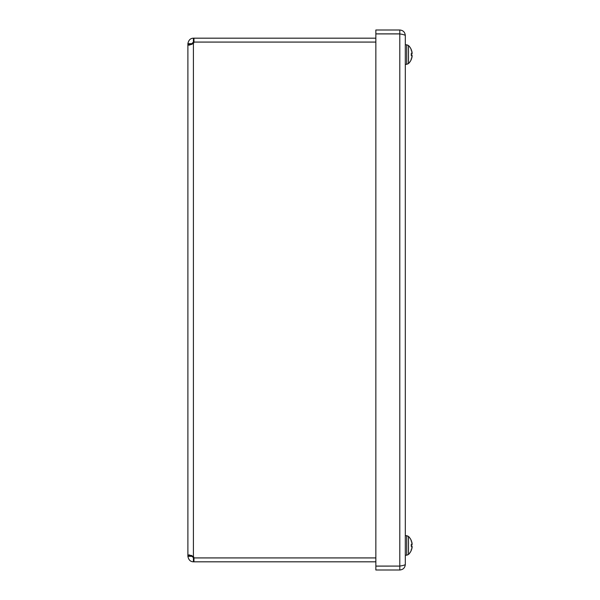 <?xml version="1.0" encoding="UTF-8"?>
<svg xmlns="http://www.w3.org/2000/svg" width="600" height="600" viewBox="0 0 600 600"><rect width="100%" height="100%" fill="white"/><g stroke="black" fill="none" stroke-linecap="round" stroke-linejoin="round"><path stroke-width="0.9" d="M191.76 43.695L187.89 43.695C188.565 40.117 190.403 38.28 193.403 38.182L193.403 42.06L191.76 43.695L191.76 44.43L187.89 44.43L189.248 45.157L193.403 43.53A3.667 3.667 0 0 0 193.965 42.098L375.855 42.098M187.89 556.305L191.76 556.305L193.965 557.94L193.965 561.817L193.403 561.817C190.403 561.72 188.565 559.882 187.89 556.305L187.89 555.57L189.038 554.842L193.403 556.47A3.667 3.667 0 0 1 193.965 557.903L375.855 557.903M375.855 38.182L193.965 38.182L193.965 42.06L375.855 42.06M191.767 555.465L187.89 555.57L187.89 44.43L188.61 45.127M193.403 557.94L193.403 561.817M193.965 561.817L375.855 561.817M193.965 557.94L375.855 557.94M193.403 38.182L193.965 38.182M193.965 42.06L193.403 42.06M187.89 44.43L187.89 43.695M191.76 555.57L191.76 556.305M399.795 33.877L400.53 34.05L399.795 33.915C403.14 34.447 404.978 34.98 405.308 35.513C404.978 32.168 403.14 30.33 399.795 30L375.855 30L375.855 33.877L399.795 33.877L399.795 30M399.795 566.085L375.855 566.123L375.855 570L399.795 570C403.14 569.67 404.978 567.832 405.308 564.487C404.978 565.02 403.14 565.553 399.795 566.085L375.855 566.085L375.855 33.915L399.795 33.915L399.795 566.085M405.308 35.513L405.308 564.487M399.795 566.123L399.795 570M412.043 544.785L411.285 544.852L412.02 544.778L412.095 544.118L412.02 544.778A12.675 1.875 174.9 0 0 411.248 544.477L411.248 546.435A12.675 1.875 5.1 0 0 412.02 546.127L412.095 546.795L412.02 546.127L412.095 546.795L412.02 546.127L411.285 546.067L412.043 546.12M406.71 555.217L408.495 554.49L408.495 536.423L406.71 535.688L406.71 555.217L405.308 555.217M412.11 547.11L412.02 547.89A12.675 12.48 149.5 0 1 411.248 550.35L411.285 550.283A12.675 12.48 149.5 0 0 412.02 547.89L412.095 547.088A12.57 8.018 -167 0 1 411.69 548.138A12.57 9.428 -15.2 0 0 412.095 546.795L412.02 546.127M412.095 544.118A12.57 9.428 -164.8 0 0 411.69 542.775A12.57 8.018 -13 0 1 412.095 543.817L412.02 543.023A12.675 12.48 30.5 0 0 411.285 540.638L411.045 541.013M411.285 540.63L411.248 540.555A12.675 12.48 30.5 0 1 412.02 543.023L412.028 543.825M412.043 53.88L411.285 53.94L412.02 53.873L412.095 53.205L412.02 53.873A12.675 1.875 174.9 0 0 411.248 53.565L411.248 55.523A12.675 1.875 5.1 0 0 412.02 55.222L412.095 55.883L412.02 55.222L412.095 55.883L412.02 55.222L411.285 55.155L412.043 55.215M406.71 64.312L408.495 63.578L408.495 45.51L406.71 44.782L406.71 64.312L405.308 64.312M412.11 56.205L412.02 56.977A12.675 12.48 149.5 0 1 411.248 59.445L411.285 59.37A12.675 12.48 149.5 0 0 412.02 56.977L412.095 56.182A12.57 8.018 -167 0 1 411.69 57.225A12.57 9.428 -15.2 0 0 412.095 55.883L412.02 55.222M412.095 53.205A12.57 9.428 -164.8 0 0 411.69 51.863A12.57 8.018 -13 0 1 412.095 52.912L412.02 52.11A12.675 12.48 30.5 0 0 411.285 49.733L411.045 50.108M411.285 49.718L411.248 49.65A12.675 12.48 30.5 0 1 412.02 52.11L412.028 52.92M193.403 43.53L193.403 556.47M411.285 550.283L411.045 549.893M411.285 546.412L411.285 544.5M408.495 554.49A12.697 12.697 0 0 0 411.248 550.447M411.248 540.457A12.697 12.697 0 0 0 408.495 536.423M406.71 535.688L405.308 535.688M411.285 59.37L411.045 58.988M411.285 55.5L411.285 53.588M408.495 63.578A12.697 12.697 0 0 0 411.248 59.543M411.248 49.552A12.697 12.697 0 0 0 408.495 45.51M406.71 44.782L405.308 44.782"/></g></svg>
